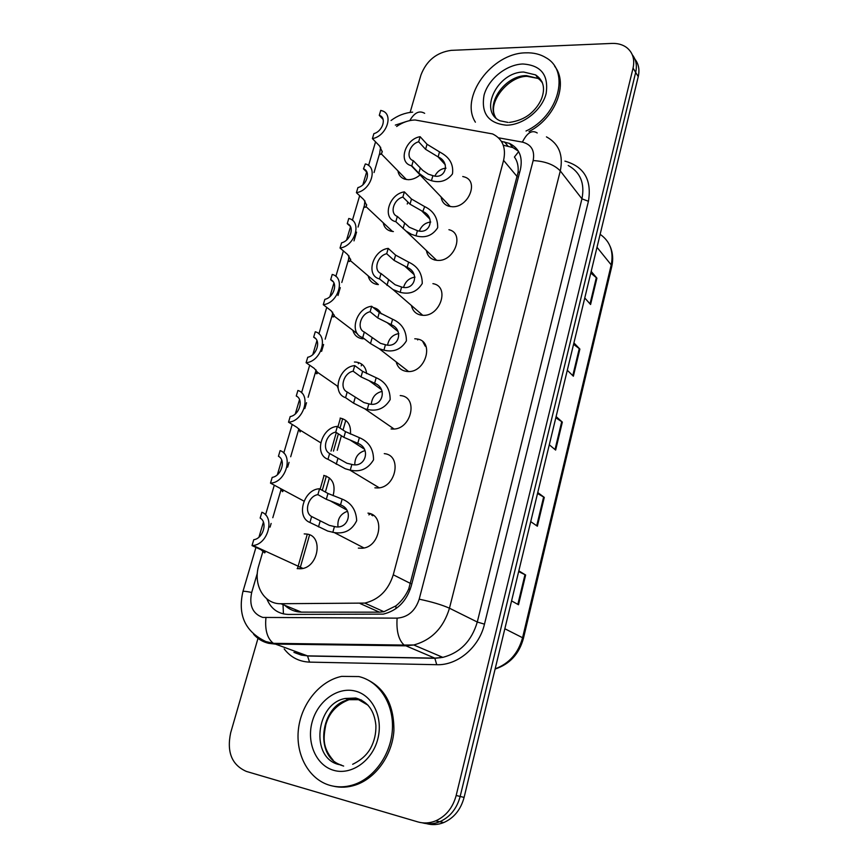 <?xml version="1.0" encoding="UTF-8"?>
<svg xmlns="http://www.w3.org/2000/svg" width="868" height="868" viewBox="0 0 868 868"><rect width="100%" height="100%" fill="white"/><g stroke="black" fill="none" stroke-linecap="round" stroke-linejoin="round"><path stroke-width="1.3" d="M448.93 229.705C465.096 233.221 454.333 262.027 437.342 260.378L434.966 260.053C430.159 258.74 427.316 255.572 426.438 250.57M432.915 283.652C450.427 286.288 440.098 317.395 422.271 315.268L421.078 315.127C415.815 314.053 412.615 310.852 411.454 305.525M416.477 338.911C435.302 340.484 425.602 374.01 406.908 371.45L406.842 371.439C401.2 370.647 397.642 367.468 396.177 361.891M400.224 395.558C418.994 396.622 411.324 430.322 392.423 429.042L391.056 428.944M384.274 453.639C402.372 455.049 396.134 487.979 377.58 487.957L374.9 487.816M367.956 513.118C385.403 514.887 380.444 547.068 362.336 548.24L358.343 548.12M462.752 176.519L464.521 176.985C479.364 181.238 468.286 207.94 452.065 206.725L448.593 206.183C444.264 204.685 441.758 201.604 441.107 196.927M373.197 307.511C376.907 308.292 379.566 310.397 381.182 313.858M356.162 362.086C362.347 363.041 365.84 366.882 366.621 373.631M340.126 418.094C347.743 419.721 351.171 425.049 350.422 434.054M323.764 475.404C332.672 477.953 335.786 484.713 333.117 495.671M304.201 533.907L307.012 534.08C323.547 535.957 318.502 567.39 301.239 568.724L297.149 568.605M420.079 174.935C416.314 178.081 412.354 179.665 408.199 179.698L404.672 179.133C400.853 177.777 398.607 175.021 397.924 170.877M371.884 514.431L371.656 515.201M424.68 343.826L426.101 346.874M263.091 550.844L258.838 565.35C252.762 584.392 263.785 604.247 280.885 603.727L364.777 603.086C378.839 599.712 388.332 590.283 393.269 574.79L503.581 160.374C506.283 147.701 502.615 138.891 492.59 133.932L415.088 119.979C408.774 120.153 402.622 122.323 396.622 126.5M295.391 611.289L295.5 609.694M284.682 605.278C289.586 609.705 295.163 611.983 301.435 612.124L379.392 612.168L383.938 611.723L395.895 605.875C401.352 601.502 405.638 595.849 408.741 588.927L518.12 172.124C518.554 165.962 517.317 160.938 514.42 157.032L518.652 151.618M379.728 153.169L374.043 172.548M364.3 205.759L358.05 227.069M356.564 232.136L354.003 240.881M348.524 259.554L341.808 282.469M340.278 287.655L337.988 295.489M332.379 314.596L325.164 339.182M323.612 344.498L321.594 351.377M315.854 370.94L308.129 397.262M306.534 402.709L304.809 408.578M298.885 428.814L290.682 456.752M289.044 462.34L287.634 467.158M281.199 489.085L272.802 517.719M271.131 523.437L270.046 527.147M414.774 338.791L415.794 338.835M393.388 231.55L390.795 231.181C386.596 229.966 384.068 227.145 383.189 222.74M378.253 284.574L376.669 284.379C372.101 283.348 369.258 280.494 368.162 275.84M362.77 338.802L362.26 338.748C357.334 337.945 354.187 335.102 352.82 330.22M338.097 388.246L337.175 385.956M354.426 362.032L356.119 362.075M410.13 112.406L420.926 75.071C426.459 60.63 436.571 52.395 451.262 50.355L611.918 43.422C617.647 43.216 622.519 44.561 626.544 47.458C632.761 52.384 634.931 59.263 633.065 68.084L456.167 795.479L460.159 796.455C456.85 808.661 450.047 817.092 439.74 821.725C433.924 824.047 428.141 824.405 422.358 822.821C428.141 824.405 433.924 824.047 439.74 821.725C450.047 817.092 456.85 808.661 460.159 796.455L635.669 72.38L460.159 796.455L464.098 797.41C460.821 809.562 454.051 817.938 443.787 822.538C438.014 824.85 432.253 825.208 426.503 823.634M632.305 54.803C636.103 59.61 637.22 65.469 635.669 72.38C637.22 65.469 636.103 59.61 632.305 54.803M634.899 59.122C638.674 63.917 639.781 69.755 638.24 76.623L464.098 797.41M518.836 570.884L525.639 575.007L518.5 604.746L511.577 600.906M573.911 342.903L579.878 349.077L573.368 376.202L567.303 370.267M591.184 271.402L596.902 278.172L590.576 304.516L584.772 297.963M537.759 492.536L544.279 497.386L537.357 526.214L530.728 521.635M556.117 416.575L562.345 422.108L555.639 450.069L549.292 444.796M555.824 417.779L562.345 422.108M537.531 493.501L544.279 497.386M590.793 273.04L596.902 278.172M573.564 344.325L579.878 349.077M518.663 571.6L525.639 575.007M456.167 795.479C452.836 807.761 445.989 816.224 435.627 820.889C429.714 823.255 423.812 823.602 417.931 821.931L246.36 771.413C231.832 764.99 226.602 752.1 230.671 732.766L258.154 637.774M266.812 598.833C270.903 608.783 278.042 613.98 288.219 614.425L383.255 614.121C397.099 610.757 406.408 601.481 411.172 586.269L520.388 169.564C522.981 157.13 519.357 148.417 509.505 143.426L501.411 141.365M503.277 145.216L512.858 147.56L518.391 151.173M372.405 138.609L373.88 133.639C382.864 131.263 386.911 117.473 379.283 115.346L380.737 110.42L382.018 110.778C394.105 114.12 386.52 136.341 372.405 138.609L379.598 146.008L382.245 151.889L381.269 153.842C379.5 155.632 379.305 153.452 380.694 147.3M379.283 115.346L383.113 119.426M438.123 156.902L425.591 149.307L418.669 141.777C409.37 144.153 405.313 158.236 413.266 160.667L411.801 165.81L418.821 173.155L426.882 179.047L431.45 180.696C440.054 183.137 447.063 180.88 452.467 173.925C453.66 164.909 450.015 157.954 441.53 153.05L439.523 151.9L438.123 156.902C450.633 162.088 445.707 179.904 432.872 175.651L431.45 180.696M413.266 160.667L422.857 170.508L428.26 174.132L432.872 175.651M411.801 165.81L411.193 165.647C397.815 162.468 405.128 139.064 420.112 136.688L427.023 144.262L439.523 151.9M420.112 136.688L418.669 141.777M445.989 168.175C441.15 168.598 437.472 171.159 434.955 175.868M475.393 122.182C459.346 97.411 491.733 52.937 525.802 52.84C533.57 52.557 540.363 54.217 546.167 57.83C570.45 71.306 558.58 116.182 526.019 131.014M554.63 66.218C568.79 83.567 555.477 118.124 529.003 131.535M356.412 192.674L357.92 187.586C366.958 185.361 371.103 171.246 363.453 168.859L365.341 163.933C378.47 166.732 371.157 190.602 356.412 192.674L363.833 199.673L366.643 205.195L366.046 206.66C364.278 208.57 363.931 206.66 365.005 200.942M363.453 168.859L366.99 172.331M340.039 248.02L341.58 242.812C350.683 240.74 354.914 226.288 347.254 223.64L348.773 218.486C362.39 221.264 355.12 246.208 340.039 248.02L347.699 254.595L350.672 259.738L350.129 261.018C348.621 262.462 348.231 260.747 348.979 255.876M347.254 223.64L350.379 226.45M323.276 304.69L324.86 299.351C334.006 297.453 338.346 282.653 330.665 279.724L332.227 274.451C345.876 277.651 338.433 303.203 323.276 304.69L331.175 310.82L334.321 315.561L333.833 316.657C332.574 317.666 332.173 316.158 332.628 312.144M330.665 279.724L333.236 281.829M306.111 362.726L307.728 357.258C316.929 355.533 321.377 340.364 313.673 337.164L315.268 331.76C328.972 335.406 321.344 361.576 306.111 362.726L314.259 368.39L317.525 372.329L317.156 373.62C316.147 374.227 315.746 372.958 315.941 369.79M313.673 337.164L315.54 338.531M422.814 211.499L410.021 204.186L402.871 197.079C393.519 199.304 389.363 213.723 397.349 216.425L395.841 221.687L405.888 230.964L411.334 234.251L415.978 235.857C425.277 238.342 432.503 235.64 437.678 227.731C437.873 217.933 433.544 210.891 424.669 206.595L422.814 211.499C435.508 216.62 430.452 234.859 417.432 230.682L415.978 235.857M397.349 216.425L409.327 227.253L417.432 230.682M395.841 221.687C381.736 218.714 388.907 193.998 404.358 191.871L411.486 199.022L424.246 206.378M404.358 191.871L402.871 197.079M430.723 222.034C425.428 222.609 421.653 225.561 419.407 230.877M407.135 267.377L394.083 260.389L386.694 253.716C377.287 255.778 373.023 270.545 381.03 273.539L379.49 278.921L392.998 289.576L400.137 292.321C409.729 294.773 417.107 291.832 422.26 283.5C422.217 273.355 417.66 266.237 408.611 262.136L407.135 267.377C420.014 272.443 414.839 291.127 401.624 287.026L400.137 292.321M381.03 273.539L395.157 284.769L401.624 287.026M379.49 278.921C365.341 275.503 372.687 250.19 388.213 248.378L395.58 255.094L408.611 262.136M388.213 248.378L386.694 253.716M415.012 277.152C409.295 277.955 405.486 281.308 403.62 287.2M364.321 332.043L380.51 343.348L385.435 344.737C398.857 348.741 404.152 329.612 391.088 324.61L377.754 317.948L370.126 311.731C360.654 313.63 356.292 328.755 364.321 332.043L362.748 337.565L370.495 343.565L379.186 348.697L408.557 371.504M362.748 337.565C348.535 333.681 356.064 307.749 371.678 306.274L379.294 312.523L392.586 319.24C401.776 323.308 406.376 330.524 406.408 340.864C401.146 349.435 393.649 352.538 383.916 350.162L379.186 348.697M371.678 306.274L370.126 311.731M398.835 333.572C392.727 334.69 388.972 338.466 387.595 344.889M329.786 785.323C308.639 779.236 295.337 754.4 298.462 728.925C301.446 703.416 320.021 680.805 341.656 676.378L358.885 676.573C378.763 681.163 393.41 702.939 392.455 728.111C391.62 753.25 374.9 777.761 353.808 784.661C345.605 787.319 337.598 787.536 329.786 785.323M363.811 678.092C384.101 686.523 394.137 704.067 393.909 730.726C392.303 755.127 375.887 778.336 355.457 785.03C347.873 787.504 340.419 787.862 333.095 786.126M288.523 422.184L290.183 416.586C299.438 415.045 303.984 399.508 296.27 395.992L297.908 390.459C311.655 394.571 303.833 421.392 288.523 422.184L296.943 427.371L299.905 429.986L300.068 431.939L298.928 428.857M296.27 395.992L297.257 396.643M270.501 483.129L272.194 477.389C281.503 476.033 286.169 460.105 278.444 456.286L280.114 450.601C293.905 455.212 285.887 482.706 270.501 483.129L280.19 488.369L282.577 491.679L281.579 489.389M252.024 545.592L253.76 539.712C263.123 538.561 267.908 522.221 260.161 518.077L261.886 512.25C275.21 517.187 268.147 544.247 253.055 545.495L252.024 545.592L260.997 549.715L264.653 552.883L263.894 551.44M347.189 392.01L363.942 402.568L368.857 403.848C382.473 407.765 387.898 388.17 374.64 383.233L361.034 376.918L353.135 371.2C343.609 372.904 339.138 388.408 347.189 392.01L345.583 397.674L353.58 403.175L364.766 408.795L394.05 428.987M345.583 397.674C331.326 393.291 339.03 366.719 354.741 365.602L362.607 371.363L376.18 377.732C385.5 381.768 390.166 389.059 390.166 399.627C384.806 408.448 377.179 411.703 367.294 409.414L364.766 408.795M354.741 365.602L353.135 371.2M382.18 391.37C375.725 392.889 372.112 397.088 371.32 403.978M329.634 453.497L346.864 463.219L351.865 464.434C365.699 468.253 371.254 448.17 357.79 443.309L343.891 437.353L335.732 432.145C326.151 433.664 321.561 449.559 329.634 453.497L327.974 459.291L345.301 468.763L349.793 470.044L379.207 487.783M327.974 459.291C313.673 454.398 321.583 427.164 337.37 426.405L345.507 431.656L359.374 437.667C368.835 441.66 373.555 449.049 373.533 459.834C368.054 468.904 360.307 472.344 350.271 470.13L349.793 470.044M337.37 426.405L335.732 432.145M365.027 450.59C358.31 452.597 354.893 457.241 354.784 464.51M311.634 516.536L329.363 525.39L334.451 526.54C348.491 530.25 354.187 509.657 340.516 504.872L326.314 499.306L317.883 494.641C308.238 495.964 303.54 512.261 311.634 516.536L309.93 522.493L327.757 531.075L334.299 532.583L363.974 547.958M309.93 522.493C295.641 517.078 303.616 489.27 319.446 488.771L327.974 493.469L342.144 499.1C351.301 502.832 356.151 510.026 356.683 520.67C352.072 530.153 344.618 534.124 334.299 532.583M319.565 488.76L317.883 494.641M347.374 511.295C340.484 513.899 337.348 518.977 337.967 526.529M283.435 613.915L283.022 604.595M519.693 172.2L518.12 172.124M410.271 589.242L408.741 588.927M395.949 608.652L395.895 605.875M517.295 176.779L503.581 160.374M410.597 583.513L393.269 574.79M379.392 612.168L360.068 603.51M301.435 612.124L280.885 603.727M407.548 202.993L407.255 204.034M377.352 309.214L376.962 310.614M361.739 364.148L361.251 365.862M345.768 420.362L343.012 430.051M341.384 435.758L337.251 450.318M329.417 477.877L325.391 492.026M597.01 247.293L611.213 264.892L611.745 266.584L523.415 638.447L522.579 637.741L611.213 264.892C613.828 251.514 610.139 241.326 600.146 234.327M495.161 668.837C509.18 663.586 518.315 653.224 522.579 637.741L504.851 628.757M638.24 76.623L633.065 68.084M555.021 449.559L561.726 421.653M572.782 375.638L579.281 348.556M590.012 303.887L596.327 277.619M536.717 525.769L543.628 496.973M517.838 604.378L524.977 574.649M406.398 121.498L395.331 125.1M375.562 141.853L375.215 142.981L375.714 142.016M257.351 573.14L251.698 592.453C248.942 605.463 252.642 613.795 262.798 617.43L397.11 618.146C407.938 617.278 415.305 610.953 419.201 599.17L533.158 160.569C534.97 150.631 531.39 144.479 522.395 142.113L498.514 137.806M546.449 136.862C558.905 143.687 563.516 155.036 560.294 170.92L449.461 608.208C443.537 627.857 431.624 640.117 413.743 644.978L405.464 645.825L274.863 644.067L268.635 643.318C262.744 641.908 257.742 638.902 253.63 634.302M295.25 652.899L301.391 655.112L307.489 655.861L273.377 643.34C267.279 638.512 264.794 629.984 265.933 617.766M564.916 161.123C584.142 166.58 591.976 179.958 588.428 201.278L484.474 624.157C479.158 647.322 457.544 665.561 436.734 664.704L309.561 662.121C299.091 661.687 290.628 657.293 284.172 648.906M533.158 160.569C545.256 161.264 554.305 164.714 560.294 170.92L581.94 198.826C584.978 183.387 580.41 172.276 568.236 165.484M242.91 591.585L242.931 591.531C237.55 615.011 245.188 631.687 265.836 641.56L273.377 643.34L404.13 645.065L434.803 658.139L442.843 657.369C460.192 652.758 471.671 640.964 477.281 622.02L581.94 198.826L588.428 201.278M309.561 662.121L307.489 655.861L434.803 658.139L436.734 664.704M419.201 599.17C431.939 601.871 442.029 604.877 449.461 608.208L477.281 622.02L484.474 624.157M293.926 652.421L307.814 656.013L435.096 658.302L442.843 657.369L413.743 644.978L404.13 645.065C398.596 639.987 396.253 631.014 397.11 618.146M522.395 142.113C527.082 132.728 532.03 129.679 537.216 132.967M255.952 547.393L242.931 591.531C243.344 591.032 246.262 591.336 251.698 592.453M409.783 120.587C414.405 112.612 419.363 110.193 424.658 113.328M340.43 418.126L337.956 426.785M336.317 432.524L331.023 451.078M324.057 475.458L320.162 489.096M307.305 534.135L297.453 568.659M286.755 606.124L286.548 606.862M440.326 657.803L439.957 656.143M507.932 146.063L504.558 141.94M381.605 153.517L382.256 151.314M420.275 168.066L418.821 173.155M427.023 144.262L425.591 149.307M508.106 122.431L499.946 120.782C478.279 111.093 497.7 71.686 523.74 72.044L535.599 74.898L542.5 82.905M506.445 125.187C488.358 123.354 480.905 113.317 484.073 95.1C488.402 78.988 506.326 64.514 522.818 63.993C541.079 65.187 548.847 75.071 546.113 93.646C541.914 110.269 523.068 125.166 506.445 125.187M495.856 117.885C485.635 102.934 505.501 75.418 526.355 75.614L538.182 78.467L541.936 81.549M392.531 231.496L366.046 206.66L366.632 204.664M350.129 261.018L350.65 259.25M425.179 346.104L422.868 341.775M417.389 339.062L417.703 339.93M333.833 316.657L334.278 315.127M317.156 373.62L317.525 372.329L337.891 386.444M404.575 223.391L403.099 228.609M411.486 199.022L410.021 204.186M388.506 280.049L386.987 285.398M395.58 255.094L394.083 260.389M392.586 319.24L391.088 324.61M385.435 344.737L383.916 350.162M372.046 338.086L370.495 343.565M379.294 312.523L377.754 317.948M338.889 764.556C309.909 757.938 315.746 703.46 345.247 698.469L356.509 698.512L368.065 705.217M333.789 770.35C316.147 765.478 306.317 742.672 312.176 721.894C317.786 701.04 337.576 686.653 355.023 691.015C372.546 695.051 383.515 717.51 377.764 739.124C372.285 760.802 351.345 775.536 333.789 770.35M360.231 699.738L361.63 700.129M341.525 765.131C313.684 757.189 320.259 704.545 349.001 699.695L360.101 699.706M300.068 431.939L300.371 430.908M372.914 515.039L372.697 515.787M370.05 514.301L370.202 513.693M369.345 513.422L368.933 514.919M282.577 491.679L282.794 490.919M376.18 377.732L374.64 383.233M368.857 403.848L367.294 409.414M355.175 397.555L353.58 403.175M362.607 371.363L361.034 376.918M359.374 437.667L357.79 443.309M351.865 464.434L350.271 470.13M337.891 458.51L336.252 464.261M345.507 431.656L343.891 437.353M342.144 499.1L340.516 504.872M334.451 526.54L332.802 532.377M320.162 521.006L318.491 526.898M327.974 493.469L326.314 499.306M383.938 611.734L364.777 603.086M523.415 638.447C519.14 653.995 509.711 664.194 495.118 669.044M610.139 246.393C612.851 252.664 613.394 259.391 611.745 266.584M443.787 822.538L435.627 820.889M412.658 112.135C404.759 112.818 397.555 115.607 391.045 120.489M375.215 142.981L368.564 165.517M366.719 171.756L362.889 184.775M359.656 195.734L352.397 220.32M350.52 226.711L346.592 240.035M343.392 250.895L335.851 276.425M333.93 282.968L329.905 296.617M326.737 307.37L318.914 333.887M316.929 340.592L312.816 354.567M309.681 365.2L301.554 392.759M299.525 399.616L295.304 413.938M292.201 424.452L283.76 453.074M281.688 460.105L277.359 474.785M274.299 485.158L265.532 514.898M263.405 522.113L258.968 537.151M358.679 362.607L358.354 363.725M342.686 418.691L340.006 428.108M338.379 433.837L333.453 451.11M326.335 476.087L322.288 490.29M309.594 534.851L299.905 568.833M289.011 607.047L288.653 608.316M512.858 147.56L509.505 143.426M381.269 153.842L406.419 179.546M445.306 164.801L438.069 156.869M411.193 165.647L450.318 206.573M509.429 122.41C517.404 121.314 524.109 118.634 529.567 114.359C534.959 109.943 538.93 104.789 541.48 98.919C545.505 88.297 543.542 80.29 535.599 74.898L538.182 78.467L527.147 76.33C508.713 76.004 487.61 101.914 494.955 116.203M350.433 260.671L378.383 284.585M334.223 316.158L357.518 333.865M361.891 337.251L363.963 338.846M429.953 219.137L421.642 210.826M405.974 231.04L436.658 260.335M414.188 274.689L404.694 266.064M393.03 289.597L422.749 315.29M397.989 331.489L387.171 322.657M333.095 760.162C322.104 747.164 323.406 737.659 325.782 724.845C329.048 712.91 336.784 704.534 349.001 699.695L345.247 698.469L355.739 698.013C367.652 701.431 374.368 710.534 375.887 725.333C376.137 733.46 374.401 741.044 370.669 748.097C366.958 754.856 360.958 760.26 352.658 764.285M339.898 764.806L343.652 766.064M353.808 784.661L355.457 785.03M299.905 429.986L320.693 442.756M300.512 431.287L300.74 430.495M280.19 488.369L303.995 501.129M282.957 491.234L283.315 490.04M253.055 545.495L302.943 568.399M264.968 552.666L265.413 551.169M381.302 389.558L369.063 380.661M364.093 448.962L350.292 440.141M346.31 509.744L330.719 501.118"/></g></svg>

